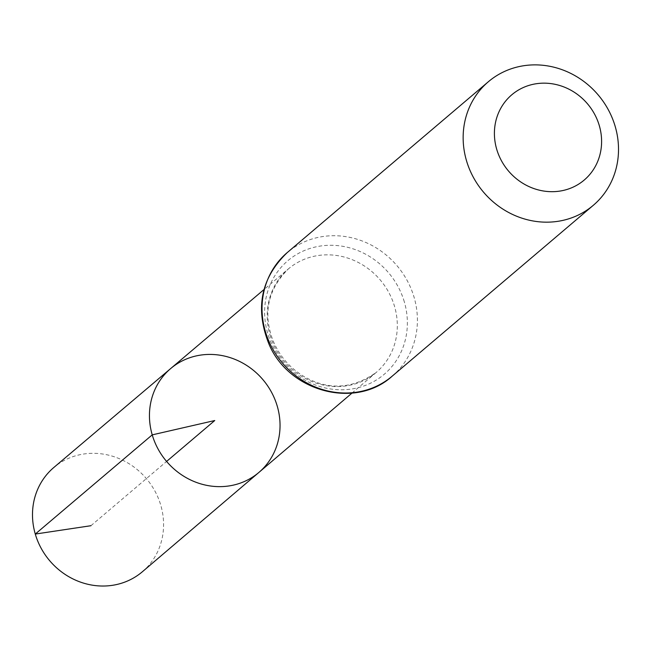 <?xml version="1.0" encoding="UTF-8"?>
<svg xmlns="http://www.w3.org/2000/svg" width="651" height="651" viewBox="0 0 651 651"><rect width="100%" height="100%" fill="white"/><g stroke="black" fill="none" stroke-linecap="round" stroke-linejoin="round"><path stroke-width="0.49" stroke-dasharray="3.25 2.44" d="M170.7 368.539A68.143 63.18 -130.3 0 1 262.898 379.631A68.143 63.18 -130.3 0 1 258.935 472.398M142.39 571.741A68.396 63.416 49.7 0 0 160.789 505.282A68.396 63.416 49.7 0 0 53.83 467.483M90.928 525.715L166.591 461.437M269.986 334.98A67.883 62.944 49.7 0 0 376.286 372.372A67.883 62.944 49.7 0 0 394.547 306.418A67.883 62.944 49.7 0 0 288.393 268.896A67.883 62.944 49.7 0 0 269.986 334.98M404.32 301.861A74.474 69.047 49.7 0 0 283.966 264.282A74.474 69.047 49.7 0 0 319.69 386.45A74.474 69.047 49.7 0 0 404.32 301.861M392.203 376.148A81.066 75.158 49.7 0 0 414.093 297.312A81.066 75.158 49.7 0 0 287.237 252.588M351.955 393.114L376.286 372.372C352.492 389.119 328.43 390.519 304.107 376.571C289.483 367.791 279.002 355.487 272.647 339.659C262.849 312.659 268.098 289.077 288.393 268.896L263.98 289.565"/><path stroke-width="0.98" d="M152.228 434.868A68.143 63.18 -130.3 0 1 170.7 368.539A68.143 63.18 49.7 0 0 166.591 461.437A68.143 63.18 49.7 0 0 258.935 472.398A68.143 63.18 -130.3 0 1 152.228 434.868M496.689 149.193A55.937 51.86 -130.3 0 1 560.251 85.663A55.937 51.86 -130.3 0 1 587.08 177.414A55.937 51.86 -130.3 0 1 496.689 149.193M466.458 160.577A81.066 75.158 -130.3 0 1 488.356 81.741A81.066 75.158 -130.3 0 1 598.114 94.859A81.066 75.158 -130.3 0 1 593.313 205.301A81.066 75.158 -130.3 0 1 466.458 160.577M277.261 406.191A68.143 63.18 49.7 0 0 170.7 368.539L53.83 467.483A68.396 63.416 49.7 0 0 49.704 560.731A68.396 63.416 49.7 0 0 142.39 571.741L258.935 472.398A68.143 63.18 49.7 0 0 277.261 406.191M166.591 461.437L214.749 420.53L152.228 434.868L35.284 534.064L90.928 525.715M287.237 252.588A81.066 75.158 49.7 0 0 265.348 331.424A81.066 75.158 49.7 0 0 392.203 376.148C355.56 409.674 288.702 391.715 268.904 343.948C254.826 308.403 260.929 277.944 287.237 252.588L488.356 81.741M263.98 289.565L170.7 368.539M351.955 393.114L258.935 472.398M593.313 205.301L392.203 376.148"/></g></svg>
